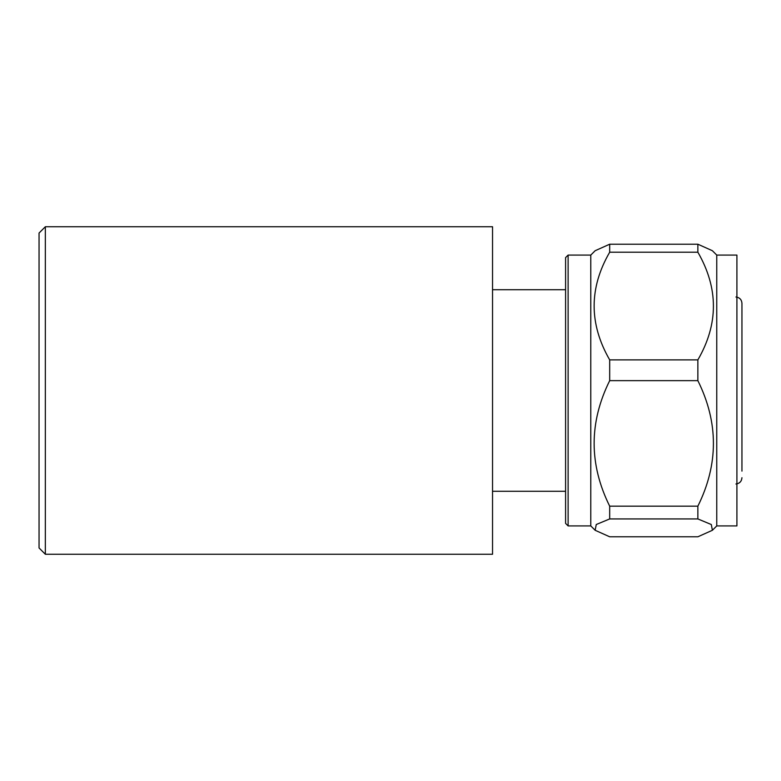 <?xml version="1.0" encoding="UTF-8"?>
<svg xmlns="http://www.w3.org/2000/svg" width="781" height="781" viewBox="0 0 781 781"><rect width="100%" height="100%" fill="white"/><g stroke="black" fill="none" stroke-linecap="round" stroke-linejoin="round"><path stroke-width="1.17" d="M39.05 547.959L45.347 554.256L45.347 226.744L39.05 233.041L39.05 547.959M45.347 554.256L492.538 554.256L492.538 226.744L45.347 226.744M697.863 518.935L609.688 518.935L596.254 524.52L595.151 530.279L609.688 536.791L697.863 536.791L712.389 530.279L711.315 524.539L697.863 518.935L697.863 506.176C718.598 464.324 718.598 422.482 697.863 380.65L609.688 380.65C588.952 422.482 588.952 464.324 609.688 506.176L697.863 506.176M697.863 252.214L609.688 252.214C588.952 288.004 588.952 323.89 609.688 359.885L697.863 359.885C718.598 324.095 718.598 288.209 697.863 252.214L697.863 244.209L712.389 250.721L716.753 255.084L716.753 525.916L712.389 530.279M590.787 255.084L568.119 255.084L568.119 525.916L590.787 525.916L590.787 255.084L595.151 250.721L609.688 244.209L697.863 244.209M716.753 525.916L736.913 525.916L736.913 255.084L716.753 255.084M741.95 471.119L741.95 303.292L741.95 471.119M568.119 525.916L565.59 523.397L565.59 257.603L565.59 289.722L492.538 289.722M492.538 491.278L565.59 491.278L565.59 513.322M609.688 252.214L609.688 244.209M697.863 380.65L697.863 359.885M609.688 380.65L609.688 359.885M609.688 518.935L609.688 506.176M735.946 483.995C739.617 483.488 741.618 481.399 741.95 477.708M590.787 525.916L595.151 530.279M568.119 255.084L565.59 257.603M735.946 297.005C739.617 297.512 741.618 299.601 741.95 303.292"/></g></svg>
